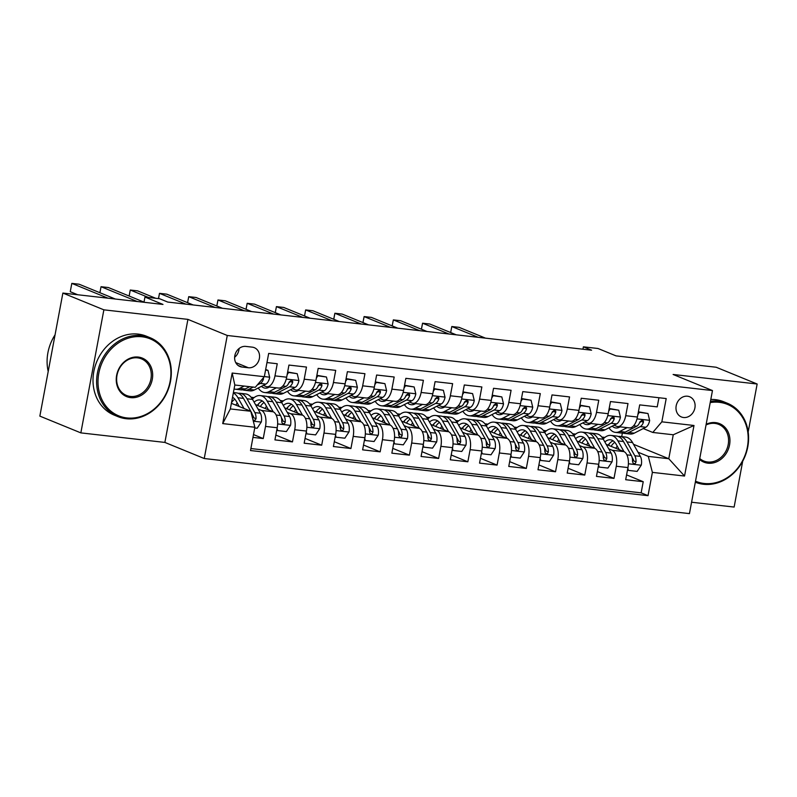 <?xml version="1.0" encoding="UTF-8"?>
<svg xmlns="http://www.w3.org/2000/svg" width="797" height="797" viewBox="0 0 797 797"><rect width="100%" height="100%" fill="white"/><g stroke="black" fill="none" stroke-linecap="round" stroke-linejoin="round"><path stroke-width="1.2" d="M687.532 396.219A10.909 9.315 112.2 0 0 676.484 404.557A10.909 9.315 112.2 0 0 681.415 416.961A10.909 9.315 112.2 0 0 683.547 417.508A10.909 9.315 112.2 0 0 694.595 409.18A10.909 9.315 112.2 0 0 689.674 396.767A10.909 9.315 112.2 0 0 687.532 396.219M691.577 502.23L734.127 507.061L742.704 461.224M204.241 458.524L689.445 513.617L712.468 390.56L227.265 335.477L204.241 458.524L164.879 442.425L187.913 319.378L103.869 309.834L80.846 432.881L164.879 442.425M80.846 432.881L39.85 416.114L62.873 293.067L162.986 304.434L144.954 297.062L143.978 302.272M748.184 431.934L757.15 384.005L716.154 367.238L616.041 355.87L598.009 348.498L583.394 346.834L582.946 349.206M103.869 309.834L62.873 293.067M658.94 397.733L657.226 406.878L639.692 404.886L637.421 417.03L625.725 415.695A13.639 6.894 96.5 0 1 617.625 426.564A13.639 6.894 96.5 0 1 616.679 426.315L614.019 425.229M625.725 415.695L627.996 403.561L610.462 401.568L608.191 413.713L596.495 412.378A13.639 6.894 96.5 0 1 588.395 423.247A13.639 6.894 96.5 0 1 587.449 422.998L584.789 421.912M596.495 412.378L598.766 400.243L581.232 398.251L578.961 410.385L567.265 409.06A13.639 6.894 96.5 0 1 559.175 419.929A13.639 6.894 96.5 0 1 558.219 419.68L555.559 418.594M567.265 409.06L569.536 396.926L552.002 394.933L549.731 407.068L538.035 405.743A13.639 6.894 96.5 0 1 529.945 416.612A13.639 6.894 96.5 0 1 528.989 416.363L526.329 415.277M538.035 405.743L540.306 393.608L522.772 391.616L520.501 403.75L508.805 402.425A13.639 6.894 96.5 0 1 500.715 413.294A13.639 6.894 96.5 0 1 499.759 413.045L497.099 411.959M508.805 402.425L511.086 390.281L493.542 388.298L491.271 400.433L479.585 399.108A13.639 6.894 96.5 0 1 471.485 409.967A13.639 6.894 96.5 0 1 470.529 409.728L467.869 408.642M479.585 399.108L481.856 386.963L464.312 384.971L462.041 397.115L450.355 395.79A13.639 6.894 96.5 0 1 442.255 406.649A13.639 6.894 96.5 0 1 441.299 406.41L438.639 405.314M450.355 395.79L452.626 383.646L435.082 381.653L432.811 393.798L421.125 392.473A13.639 6.894 96.5 0 1 413.025 403.332A13.639 6.894 96.5 0 1 412.069 403.093L409.409 401.997M421.125 392.473L423.396 380.328L405.852 378.336L403.581 390.48L391.895 389.145A13.639 6.894 96.5 0 1 383.795 400.014A13.639 6.894 96.5 0 1 382.839 399.765L380.189 398.679M391.895 389.145L394.166 377.011L376.622 375.018L374.351 387.163L362.665 385.828A13.639 6.894 96.5 0 1 354.565 396.697A13.639 6.894 96.5 0 1 353.619 396.448L350.959 395.362M362.665 385.828L364.936 373.693L347.392 371.701L345.121 383.835L333.435 382.51A13.639 6.894 96.5 0 1 325.335 393.379A13.639 6.894 96.5 0 1 324.389 393.13L321.729 392.044M333.435 382.51L335.706 370.376L318.172 368.383L315.901 380.518L304.205 379.193A13.639 6.894 96.5 0 1 296.105 390.062A13.639 6.894 96.5 0 1 295.159 389.813L292.499 388.727M304.205 379.193L306.476 367.058L288.942 365.066L286.671 377.2A13.639 6.894 96.5 0 1 278.571 388.069L266.875 386.744A13.639 6.894 96.5 0 1 265.929 386.495L263.269 385.409M252.968 437.394L263.239 438.559L253.496 434.574M255.448 404.537L273.132 411.77A13.639 6.894 96.5 0 1 277.207 427.75L274.935 439.894L292.469 441.887L275.832 435.082M284.678 407.855L302.362 415.088A13.639 6.894 -83.5 0 1 306.437 431.067L304.165 443.212L321.699 445.204L305.062 438.4M313.908 411.172L331.592 418.405A13.639 6.894 -83.5 0 1 335.667 434.385L333.395 446.529L350.929 448.522L334.292 441.717M343.138 414.49L360.822 421.723A13.639 6.894 -83.5 0 1 364.896 437.712L362.625 449.847L380.159 451.839L363.522 445.035M372.368 417.807L390.052 425.04A13.639 6.894 -83.5 0 1 394.126 441.03L391.855 453.164L409.389 455.157L392.752 448.352M401.598 421.125L419.282 428.358A13.639 6.894 -83.5 0 1 423.356 444.347L421.085 456.482L438.619 458.474L421.982 451.67M430.828 424.442L448.512 431.675A13.639 6.894 -83.5 0 1 452.586 447.665L450.315 459.799L467.849 461.792L451.212 454.987M460.058 427.77L477.742 435.003A13.639 6.894 -83.5 0 1 481.816 450.982L479.545 463.127L497.079 465.109L480.442 458.305M489.288 431.087L506.972 438.32A13.639 6.894 -83.5 0 1 511.036 454.3L508.765 466.444L526.309 468.437L509.672 461.632M518.518 434.405L536.202 441.638A13.639 6.894 -83.5 0 1 540.266 457.617L537.995 469.762L555.539 471.754L538.902 464.95M547.748 437.722L565.432 444.955A13.639 6.894 -83.5 0 1 569.496 460.935L567.225 473.079L584.769 475.072L568.131 468.267M576.978 441.04L594.662 448.273A13.639 6.894 -83.5 0 1 598.726 464.262L596.455 476.397L613.999 478.389L597.361 471.585M144.954 297.062L159.569 298.716L167.768 302.073L591.593 350.192L583.394 346.834M241.959 367.028L248.385 367.756A10.57 9.026 112.2 0 0 259.085 359.686A10.57 9.026 112.2 0 0 254.313 347.671A10.57 9.026 112.2 0 0 252.241 347.143L245.815 346.406A10.57 9.026 112.2 0 0 235.115 354.476A10.57 9.026 112.2 0 0 239.887 366.5A10.57 9.026 112.2 0 0 241.959 367.028L238.034 365.425M652.793 432.452L661.839 421.832L666.202 398.56L268.679 353.42L264.325 376.702L255.279 387.322L234.816 385.001L230.333 408.941L250.796 411.262L254.861 427.252L250.507 450.534L648.031 495.664L652.384 472.382L648.31 456.402L668.773 458.723L673.256 434.773L652.793 432.452L643.249 428.547M661.839 421.832L693.998 425.488L684.533 476.038L652.384 472.382M254.861 427.252L222.712 423.596L232.176 373.046L264.325 376.702M572.973 434.226L574.687 434.923M608.749 448.85L612.196 450.265A13.639 6.894 96.5 0 1 616.27 466.245L613.999 478.389M606.208 444.357L623.892 451.59L612.196 450.265M572.605 433.757L575.653 434.096M543.743 430.898L545.457 431.605M579.519 445.533L582.966 446.948A13.639 6.894 96.5 0 1 587.04 462.927L584.769 475.072M543.375 430.44L546.423 430.778M514.513 427.581L516.227 428.288M550.289 442.215L553.736 443.63A13.639 6.894 96.5 0 1 557.81 459.61L555.539 471.754M514.145 427.112L517.193 427.461M485.283 424.263L486.997 424.97M521.059 438.898L524.506 440.313A13.639 6.894 96.5 0 1 528.58 456.292L526.309 468.437M484.915 423.795L487.963 424.143M456.053 420.946L457.767 421.653M491.829 435.58L495.276 436.985A13.639 6.894 96.5 0 1 499.35 452.975L497.079 465.109M455.685 420.477L458.733 420.826M426.823 417.628L428.537 418.325M462.609 432.263L466.046 433.668A13.639 6.894 96.5 0 1 470.12 449.657L467.849 461.792M426.455 417.16L429.503 417.508M397.593 414.31L399.307 415.008M433.379 428.945L436.826 430.35A13.639 6.894 96.5 0 1 440.89 446.34L438.619 458.474M397.235 413.842L400.283 414.191M368.363 410.993L370.087 411.69M404.149 425.628L407.596 427.033A13.639 6.894 96.5 0 1 411.66 443.022L409.389 455.157M368.005 410.525L371.053 410.873M339.133 407.675L340.857 408.373M374.919 422.3L378.366 423.715A13.639 6.894 96.5 0 1 382.43 439.695L380.159 451.839M338.775 407.207L341.823 407.546M309.903 404.348L311.627 405.055M345.689 418.983L349.136 420.398A13.639 6.894 96.5 0 1 353.201 436.377L350.929 448.522M309.545 403.89L312.593 404.228M280.674 401.03L282.397 401.738M316.459 415.665L319.906 417.08A13.639 6.894 96.5 0 1 323.971 433.06L321.699 445.204M280.315 400.562L283.363 400.911M251.453 397.713L253.167 398.42M287.229 412.348L290.676 413.763A13.639 6.894 96.5 0 1 294.741 429.742L292.469 441.887M251.085 397.245L254.133 397.593M257.999 409.03L261.446 410.435A13.639 6.894 96.5 0 1 265.511 426.425L263.239 438.559M250.876 448.542L641.137 492.845L643.229 481.707L626.591 474.902M623.892 451.59A13.639 6.894 -83.5 0 1 627.956 467.58L625.685 479.714L643.229 481.707M266.965 362.565L277.246 363.741L274.975 375.875A13.639 6.894 96.5 0 1 266.875 386.744M231.389 403.322L250.796 411.262L243.483 398.38A26.082 13.18 96.5 0 0 236.54 392.901L233.401 392.542M187.913 319.378L227.265 335.477M757.15 384.005L673.116 374.47L712.468 390.56M633.525 444.308L668.773 458.723L684.533 476.038M621.71 436.626L622.397 432.99M602.203 437.543L603.917 438.24M637.979 452.178L648.31 456.402M601.835 437.075L604.883 437.414M252.898 398.669L251.812 398.221M282.128 401.987L281.042 401.539M296.105 390.062L307.801 391.387A13.639 6.894 -83.5 0 0 315.901 380.518M311.358 405.304L310.272 404.856M325.335 393.379L337.031 394.704A13.639 6.894 -83.5 0 0 345.121 383.835M340.588 408.622L339.502 408.174M354.565 396.697L366.261 398.022A13.639 6.894 -83.5 0 0 374.351 387.163M369.818 411.939L368.732 411.491M383.795 400.014L395.491 401.339A13.639 6.894 -83.5 0 0 403.581 390.48M399.048 415.257L397.952 414.819M413.025 403.332L424.711 404.657A13.639 6.894 -83.5 0 0 432.811 393.798M428.278 418.584L427.182 418.136M442.255 406.649L453.941 407.984A13.639 6.894 -83.5 0 0 462.041 397.115M457.508 421.902L456.412 421.454M471.485 409.967L483.171 411.302A13.639 6.894 -83.5 0 0 491.271 400.433M486.738 425.219L485.642 424.771M500.715 413.294L512.401 414.619A13.639 6.894 -83.5 0 0 520.501 403.75M515.968 428.537L514.872 428.089M529.945 416.612L541.631 417.937A13.639 6.894 -83.5 0 0 549.731 407.068M545.198 431.854L544.102 431.406M559.175 419.929L570.861 421.254A13.639 6.894 -83.5 0 0 578.961 410.385M574.428 435.172L573.332 434.724M588.395 423.247L600.091 424.572A13.639 6.894 -83.5 0 0 608.191 413.713M603.658 438.489L602.562 438.041M641.137 492.845L648.031 495.664M617.625 426.564L629.321 427.889A13.639 6.894 -83.5 0 0 637.421 417.03M234.816 385.001L232.176 373.046M230.333 408.941L222.712 423.596M693.998 425.488L673.256 434.773M234.637 357.265A10.57 9.026 112.2 0 0 239.07 348.518M244.151 386.057L239.698 388.338A26.082 13.18 96.5 0 1 235.374 389.215A26.082 13.18 96.5 0 1 234.079 388.936M265.56 370.097L267.991 370.376L269.675 377.36A9.036 4.563 96.5 0 1 265.839 384.094L254.313 390.002A26.082 13.18 96.5 0 1 249.989 390.879L244.43 390.241A26.082 13.18 -83.5 0 0 248.754 389.364L253.207 387.083M267.991 370.376L265.68 369.479M108.013 298.198L71.82 283.383L79.122 284.22L115.326 299.024M249.7 386.684L245.247 388.966A26.082 13.18 96.5 0 1 240.923 389.843L235.374 389.215M242.706 389.813A26.082 13.18 -83.5 0 0 244.43 390.241M257.232 385.021L260.28 383.457A9.036 4.563 -83.5 0 0 263.448 379.143L263.389 377.798M77.717 294.751L70.256 291.702L71.82 283.383L70.256 291.702M254.731 427.969L257.162 428.248L261.336 421.922A9.036 4.563 -83.5 0 0 260.38 413.235L252.549 399.407A26.082 13.18 -83.5 0 0 245.606 393.927L240.046 393.3A26.082 13.18 -83.5 0 0 238.273 393.329M237.247 402.973A21.649 10.939 -83.5 0 0 235.852 405.155M244.021 408.492L237.934 397.753A26.082 13.18 -83.5 0 0 233.322 392.971M239.269 406.55L236.251 401.22A21.649 10.939 -83.5 0 0 232.515 397.295M252.998 419.929L254.881 420.477L256.046 418.714A9.036 4.563 -83.5 0 0 254.831 412.607L247 398.779A26.082 13.18 -83.5 0 0 240.046 393.3M231.529 402.575A21.649 10.939 96.5 0 1 234.796 399.138M233.182 397.703A21.649 10.939 -83.5 0 0 232.365 398.072M252.121 414.271L253.147 416.074A4.603 2.321 96.5 0 1 253.685 417.748L256.046 418.714M250.806 411.292L251.324 412.208A9.036 4.563 96.5 0 1 252.539 418.126M142.055 336.782A41.583 35.526 112.2 0 0 98.798 373.305A41.583 35.526 112.2 0 0 126.862 417.927A41.583 35.526 112.2 0 0 170.12 381.404A41.583 35.526 112.2 0 0 142.055 336.782M126.185 418.724A42.61 36.403 -67.8 0 1 117.836 416.592A42.61 36.403 -67.8 0 1 98.599 368.124A42.61 36.403 -67.8 0 1 141.746 335.577A42.61 36.403 -67.8 0 1 150.095 337.709A42.61 36.403 -67.8 0 1 169.333 386.176A42.61 36.403 -67.8 0 1 126.185 418.724M138.25 357.066A20.792 17.763 -67.8 0 1 152.287 379.372A20.792 17.763 -67.8 0 1 130.658 397.633A20.792 17.763 -67.8 0 1 116.631 375.327A20.792 17.763 -67.8 0 1 138.25 357.066M130.359 396.438A19.776 16.886 112.2 0 0 150.374 381.335A19.776 16.886 112.2 0 0 141.448 358.849A19.776 16.886 112.2 0 0 137.572 357.863A19.776 16.886 112.2 0 0 117.557 372.956A19.776 16.886 112.2 0 0 126.484 395.451A19.776 16.886 112.2 0 0 130.359 396.438M48.209 371.452A42.61 36.403 -67.8 0 1 55.053 334.879M117.836 416.592L114.23 415.117A42.61 36.403 -67.8 0 1 94.992 366.65A42.61 36.403 -67.8 0 1 138.14 334.102A42.61 36.403 -67.8 0 1 146.489 336.234L150.095 337.709M695.512 481.189A41.583 35.526 112.2 0 0 704.14 483.47A41.583 35.526 112.2 0 0 747.397 446.948A41.583 35.526 112.2 0 0 719.332 402.326A41.583 35.526 112.2 0 0 710.217 402.595M710.466 401.28A42.61 36.403 -67.8 0 1 719.024 401.12A42.61 36.403 -67.8 0 1 727.372 403.252A42.61 36.403 -67.8 0 1 746.61 451.72A42.61 36.403 -67.8 0 1 703.462 484.267A42.61 36.403 -67.8 0 1 695.323 482.215M706.162 424.293A20.792 17.763 -67.8 0 1 715.537 422.609A20.792 17.763 -67.8 0 1 729.564 444.915A20.792 17.763 -67.8 0 1 707.945 463.187A20.792 17.763 -67.8 0 1 699.577 459.49M699.756 458.534A19.776 16.886 112.2 0 0 703.761 460.995A19.776 16.886 112.2 0 0 707.636 461.981A19.776 16.886 112.2 0 0 727.651 446.878A19.776 16.886 112.2 0 0 718.735 424.393A19.776 16.886 112.2 0 0 714.859 423.406A19.776 16.886 112.2 0 0 706.032 424.96M710.804 399.456A42.61 36.403 -67.8 0 1 715.417 399.646A42.61 36.403 -67.8 0 1 723.766 401.778L727.372 403.252M269.426 387.033L268.689 387.402A21.649 10.939 96.5 0 1 265.102 388.129A21.649 10.939 96.5 0 1 261.456 386.336M276.41 387.82L268.928 391.656A26.082 13.18 96.5 0 1 264.604 392.532A26.082 13.18 96.5 0 1 258.228 387.99M287.578 372.338L297.221 373.693L298.905 380.677A9.036 4.563 96.5 0 1 295.069 387.412L283.543 393.32A26.082 13.18 96.5 0 1 279.219 394.196L273.66 393.559A26.082 13.18 -83.5 0 0 277.984 392.682L289.51 386.774A9.036 4.563 -83.5 0 0 292.678 382.46L292.678 381.235L291.303 380.328L289.172 382.062A9.036 4.563 96.5 0 1 286.003 386.376L274.477 392.293A26.082 13.18 96.5 0 1 270.153 393.16L264.604 392.532M288.454 372.697L287.129 374.71M297.221 373.693L287.647 371.98M137.243 301.515L101.04 286.711L108.352 287.538L144.008 302.113M271.936 393.13A26.082 13.18 -83.5 0 0 273.66 393.559M266.756 386.724A21.649 10.939 -83.5 0 0 267.961 387.731M292.678 382.46L290.317 381.494A4.603 2.321 96.5 0 1 289.281 382.52L288.912 382.709M99.884 292.708L101.04 286.711L99.914 292.718M298.646 390.351L297.919 390.719A21.649 10.939 96.5 0 1 294.332 391.447A21.649 10.939 96.5 0 1 290.686 389.653M305.64 391.138L298.158 394.973A26.082 13.18 96.5 0 1 293.834 395.85A26.082 13.18 96.5 0 1 287.458 391.307M316.808 375.656L326.451 377.011L328.135 383.995A9.036 4.563 96.5 0 1 324.299 390.729L312.773 396.637A26.082 13.18 96.5 0 1 308.449 397.514L302.89 396.886A26.082 13.18 -83.5 0 0 307.214 396.009L318.74 390.092A9.036 4.563 -83.5 0 0 321.908 385.778L321.908 384.553L320.533 383.656L318.401 385.379A9.036 4.563 96.5 0 1 315.233 389.693L303.707 395.611A26.082 13.18 96.5 0 1 299.383 396.488L293.834 395.85M317.684 376.015L316.359 378.027M326.451 377.011L316.877 375.297M148.441 297.45L130.27 290.028L137.582 290.855L155.744 298.287M301.166 396.448A26.082 13.18 -83.5 0 0 302.89 396.886M295.986 390.042A21.649 10.939 -83.5 0 0 297.191 391.048M321.908 385.778L319.547 384.812A4.603 2.321 96.5 0 1 318.511 385.838L318.142 386.027M129.114 296.026L130.27 290.028L129.144 296.046M327.876 393.668L327.149 394.037A21.649 10.939 96.5 0 1 323.562 394.764A21.649 10.939 96.5 0 1 319.916 392.971M334.87 394.455L327.388 398.291A26.082 13.18 96.5 0 1 323.064 399.167A26.082 13.18 96.5 0 1 316.688 394.625M346.037 378.973L355.681 380.338L357.365 387.312A9.036 4.563 96.5 0 1 353.529 394.047L342.003 399.955A26.082 13.18 96.5 0 1 337.679 400.831L332.12 400.204A26.082 13.18 -83.5 0 0 336.444 399.327L347.97 393.419A9.036 4.563 -83.5 0 0 351.138 389.095L351.138 387.87L349.763 386.973L347.631 388.697A9.036 4.563 96.5 0 1 344.463 393.021L332.937 398.928A26.082 13.18 96.5 0 1 328.613 399.805L323.064 399.167M346.914 379.342L345.589 381.345M355.681 380.338L346.107 378.615M185.87 304.125L159.5 293.346L166.812 294.173L193.173 304.952M330.396 399.765A26.082 13.18 -83.5 0 0 332.12 400.204M325.216 393.359A21.649 10.939 -83.5 0 0 326.421 394.366M351.138 389.095L348.777 388.129A4.603 2.321 96.5 0 1 347.741 389.165L347.372 389.344M158.464 298.596L159.5 293.346L158.523 298.596M357.106 396.986L356.379 397.364A21.649 10.939 96.5 0 1 352.792 398.092A21.649 10.939 96.5 0 1 349.136 396.288M364.099 397.783L356.618 401.618A26.082 13.18 96.5 0 1 352.294 402.485A26.082 13.18 96.5 0 1 345.918 397.942M375.267 382.301L384.911 383.656L386.595 390.64A9.036 4.563 96.5 0 1 382.759 397.364L371.233 403.272A26.082 13.18 96.5 0 1 366.909 404.149L361.35 403.521A26.082 13.18 -83.5 0 0 365.674 402.644L377.2 396.737A9.036 4.563 -83.5 0 0 380.368 392.413L380.368 391.188L378.993 390.291L376.861 392.014A9.036 4.563 96.5 0 1 373.693 396.338L362.167 402.246A26.082 13.18 96.5 0 1 357.843 403.123L352.294 402.485M376.144 382.66L374.819 384.662M384.911 383.656L375.337 381.932M215.09 307.443L188.73 296.663L196.042 297.49L222.403 308.27M359.626 403.083A26.082 13.18 -83.5 0 0 361.35 403.521M354.446 396.677A21.649 10.939 -83.5 0 0 355.651 397.683M380.368 392.413L378.007 391.447A4.603 2.321 96.5 0 1 376.971 392.483L376.602 392.662M187.564 302.661L188.73 296.663L187.604 302.681M277.097 428.348L277.625 430.569L286.392 431.566L290.566 425.239A9.036 4.563 -83.5 0 0 289.61 416.552L281.779 402.724A26.082 13.18 -83.5 0 0 274.835 397.245L269.276 396.617A26.082 13.18 -83.5 0 0 267.503 396.647M266.477 406.291A21.649 10.939 -83.5 0 0 265.082 408.472M273.251 411.82L267.164 401.07A26.082 13.18 -83.5 0 0 260.22 395.581A26.082 13.18 -83.5 0 0 252.41 399.167M268.499 409.867L265.481 404.537A21.649 10.939 -83.5 0 0 259.722 399.984A21.649 10.939 -83.5 0 0 254.094 402.136M260.22 395.581L265.77 396.219A26.082 13.18 96.5 0 1 272.713 401.698L280.554 415.526A9.036 4.563 96.5 0 1 281.769 421.633L282.058 422.988L283.523 423.914L284.639 423.466L285.276 422.031A9.036 4.563 -83.5 0 0 284.061 415.924L276.22 402.096A26.082 13.18 -83.5 0 0 269.276 396.617M259.045 403.332A26.082 13.18 -83.5 0 0 257.79 405.484M260.33 406.53A21.649 10.939 96.5 0 1 264.026 402.465M262.412 401.021A21.649 10.939 -83.5 0 0 257.371 405.314M281.351 417.588L282.377 419.401A4.603 2.321 96.5 0 1 282.915 421.075L285.276 422.031M277.625 430.569L276.748 430.211M306.327 431.675L306.855 433.887L315.622 434.883L319.796 428.557A9.036 4.563 -83.5 0 0 318.84 419.88L311.009 406.052A26.082 13.18 -83.5 0 0 304.065 400.562L298.506 399.935A26.082 13.18 -83.5 0 0 296.723 399.964M295.707 409.608A21.649 10.939 -83.5 0 0 294.312 411.79M302.481 415.137L296.394 404.388A26.082 13.18 -83.5 0 0 289.45 398.908A26.082 13.18 -83.5 0 0 281.64 402.485M297.729 413.195L294.711 407.855A21.649 10.939 -83.5 0 0 288.942 403.312A21.649 10.939 -83.5 0 0 283.324 405.454M289.45 398.908L295 399.536A26.082 13.18 96.5 0 1 301.943 405.015L309.784 418.843A9.036 4.563 96.5 0 1 310.999 424.96L311.288 426.305L312.753 427.242L313.869 426.784L314.506 425.359A9.036 4.563 -83.5 0 0 313.291 419.242L305.45 405.414A26.082 13.18 -83.5 0 0 298.506 399.935M288.275 406.649A26.082 13.18 -83.5 0 0 287.02 408.811M289.55 409.847A21.649 10.939 96.5 0 1 293.256 405.783M291.642 404.338A21.649 10.939 -83.5 0 0 286.601 408.642M310.581 420.906L311.607 422.719A4.603 2.321 96.5 0 1 312.145 424.393L314.506 425.359M306.855 433.887L305.978 433.528M335.557 434.993L336.085 437.204L344.852 438.201L349.016 431.884A9.036 4.563 -83.5 0 0 348.07 423.197L340.239 409.369A26.082 13.18 -83.5 0 0 333.295 403.88L327.736 403.252A26.082 13.18 -83.5 0 0 325.953 403.282M324.937 412.926A21.649 10.939 -83.5 0 0 323.542 415.107M331.711 418.455L325.624 407.705A26.082 13.18 -83.5 0 0 318.68 402.226A26.082 13.18 -83.5 0 0 310.87 405.803M326.959 416.512L323.941 411.182A21.649 10.939 -83.5 0 0 318.172 406.629A21.649 10.939 -83.5 0 0 312.554 408.771M318.68 402.226L324.23 402.854A26.082 13.18 96.5 0 1 331.173 408.333L339.014 422.161A9.036 4.563 96.5 0 1 340.229 428.278L340.907 430.131L341.983 430.559L343.099 430.101L343.736 428.676A9.036 4.563 -83.5 0 0 342.521 422.559L334.68 408.731A26.082 13.18 -83.5 0 0 327.736 403.252M317.505 409.967A26.082 13.18 -83.5 0 0 316.24 412.129M318.78 413.165A21.649 10.939 96.5 0 1 322.486 409.1M320.872 407.656A21.649 10.939 -83.5 0 0 315.831 411.959M339.811 424.233L340.837 426.036A4.603 2.321 96.5 0 1 341.375 427.71L343.736 428.676M336.085 437.204L335.208 436.846M364.787 438.31L365.315 440.522L374.082 441.518L378.246 435.202A9.036 4.563 -83.5 0 0 377.3 426.515L369.469 412.687A26.082 13.18 -83.5 0 0 362.515 407.197L356.966 406.57A26.082 13.18 -83.5 0 0 355.183 406.609M354.167 416.243A21.649 10.939 -83.5 0 0 352.772 418.435M360.941 421.772L354.854 411.023A26.082 13.18 -83.5 0 0 347.91 405.543A26.082 13.18 -83.5 0 0 340.1 409.12M356.189 419.83L353.171 414.5A21.649 10.939 -83.5 0 0 347.402 409.947A21.649 10.939 -83.5 0 0 341.783 412.089M347.91 405.543L353.46 406.171A26.082 13.18 96.5 0 1 360.403 411.66L368.234 425.488A9.036 4.563 96.5 0 1 369.449 431.595L370.137 433.448L371.213 433.877L372.329 433.419L372.966 431.994A9.036 4.563 -83.5 0 0 371.751 425.877L363.91 412.059A26.082 13.18 -83.5 0 0 356.966 406.57M346.735 413.284A26.082 13.18 -83.5 0 0 345.47 415.446M348.01 416.482A21.649 10.939 96.5 0 1 351.716 412.418M350.102 410.973A21.649 10.939 -83.5 0 0 345.061 415.277M369.041 427.551L370.067 429.354A4.603 2.321 96.5 0 1 370.605 431.028L372.966 431.994M365.315 440.522L364.438 440.163M386.336 400.303L385.609 400.682A21.649 10.939 96.5 0 1 382.022 401.409A21.649 10.939 96.5 0 1 378.366 399.616M393.329 401.1L385.838 404.936A26.082 13.18 96.5 0 1 381.524 405.812A26.082 13.18 96.5 0 1 375.148 401.26M404.497 385.618L414.141 386.973L415.815 393.957A9.036 4.563 96.5 0 1 411.979 400.682L400.453 406.59A26.082 13.18 96.5 0 1 396.139 407.466L390.58 406.839A26.082 13.18 -83.5 0 0 394.904 405.962L406.43 400.054A9.036 4.563 -83.5 0 0 409.598 395.73L409.598 394.505L408.223 393.608L406.091 395.332A9.036 4.563 96.5 0 1 402.923 399.656L391.397 405.563A26.082 13.18 96.5 0 1 387.073 406.44L381.524 405.812M405.374 385.977L404.049 387.98M414.141 386.973L404.557 385.25M244.32 310.76L217.96 299.981L225.272 300.808L251.633 311.597M388.856 406.4A26.082 13.18 -83.5 0 0 390.58 406.839M383.676 399.994A21.649 10.939 -83.5 0 0 384.881 401.011M409.598 395.73L407.237 394.774A4.603 2.321 96.5 0 1 406.191 395.8L405.832 395.979M216.794 305.978L217.96 299.981L216.834 305.998M394.007 441.628L394.545 443.839L403.312 444.836L407.476 438.519A9.036 4.563 -83.5 0 0 406.53 429.832L398.699 416.004A26.082 13.18 -83.5 0 0 391.745 410.515L386.196 409.887A26.082 13.18 -83.5 0 0 384.413 409.927M383.397 419.561A21.649 10.939 -83.5 0 0 382.002 421.752M390.171 425.09L384.084 414.34A26.082 13.18 -83.5 0 0 377.13 408.861A26.082 13.18 -83.5 0 0 369.33 412.438M385.419 423.147L382.401 417.817A21.649 10.939 -83.5 0 0 376.632 413.264A21.649 10.939 -83.5 0 0 371.013 415.406M377.13 408.861L382.69 409.489A26.082 13.18 96.5 0 1 389.633 414.978L397.464 428.806A9.036 4.563 96.5 0 1 398.679 434.913L399.357 436.766L400.443 437.194L401.558 436.736L402.186 435.311A9.036 4.563 -83.5 0 0 400.971 429.204L393.14 415.376A26.082 13.18 -83.5 0 0 386.196 409.887M375.965 416.602A26.082 13.18 -83.5 0 0 374.7 418.764M377.24 419.8A21.649 10.939 96.5 0 1 380.946 415.735M379.332 414.291A21.649 10.939 -83.5 0 0 374.291 418.594M398.271 430.868L399.297 432.671A4.603 2.321 96.5 0 1 399.835 434.345L402.186 435.311M394.545 443.839L393.668 443.481M415.566 403.621L414.838 403.999A21.649 10.939 96.5 0 1 411.252 404.727A21.649 10.939 96.5 0 1 407.596 402.933M422.549 404.418L415.068 408.253A26.082 13.18 96.5 0 1 410.754 409.13A26.082 13.18 96.5 0 1 404.378 404.587M433.727 388.936L443.371 390.291L445.045 397.275A9.036 4.563 96.5 0 1 441.209 403.999L429.683 409.907A26.082 13.18 96.5 0 1 425.369 410.784L419.81 410.156A26.082 13.18 -83.5 0 0 424.134 409.279L435.66 403.372A9.036 4.563 -83.5 0 0 438.828 399.058L438.818 397.823L437.453 396.926L435.321 398.659A9.036 4.563 96.5 0 1 432.153 402.973L420.627 408.881A26.082 13.18 96.5 0 1 416.303 409.758L410.754 409.13M434.604 389.295L433.279 391.297M443.371 390.291L433.787 388.567M273.55 314.078L247.19 303.298L254.502 304.125L280.863 314.915M418.086 409.728A26.082 13.18 -83.5 0 0 419.81 410.156M412.906 403.322A21.649 10.939 -83.5 0 0 414.111 404.328M438.828 399.058L436.467 398.092A4.603 2.321 96.5 0 1 435.421 399.118L435.062 399.307M246.024 309.296L247.19 303.298L246.064 309.316M423.237 444.945L423.775 447.157L432.542 448.153L436.706 441.837A9.036 4.563 -83.5 0 0 435.76 433.15L427.929 419.322A26.082 13.18 -83.5 0 0 420.975 413.842L415.426 413.205A26.082 13.18 -83.5 0 0 413.643 413.245M412.617 422.888A21.649 10.939 -83.5 0 0 411.232 425.07M419.401 428.407L413.314 417.668A26.082 13.18 -83.5 0 0 406.36 412.179A26.082 13.18 -83.5 0 0 398.56 415.765M414.649 426.465L411.631 421.135A21.649 10.939 -83.5 0 0 405.862 416.582A21.649 10.939 -83.5 0 0 400.233 418.724M406.36 412.179L411.919 412.806A26.082 13.18 96.5 0 1 418.863 418.295L426.694 432.123A9.036 4.563 96.5 0 1 427.909 438.23L428.587 440.083L429.673 440.512L430.788 440.054L431.416 438.629A9.036 4.563 -83.5 0 0 430.201 432.522L422.37 418.694A26.082 13.18 -83.5 0 0 415.426 413.205M405.195 419.919A26.082 13.18 -83.5 0 0 403.93 422.081M406.47 423.117A21.649 10.939 96.5 0 1 410.176 419.053M408.562 417.608A21.649 10.939 -83.5 0 0 403.521 421.912M427.501 434.186L428.527 435.989A4.603 2.321 96.5 0 1 429.065 437.663L431.416 438.629M423.775 447.157L422.898 446.798M444.796 406.938L444.068 407.317A21.649 10.939 96.5 0 1 440.482 408.044A21.649 10.939 96.5 0 1 436.826 406.251M451.779 407.735L444.298 411.571A26.082 13.18 96.5 0 1 439.984 412.447A26.082 13.18 96.5 0 1 433.608 407.905M462.957 392.254L472.601 393.608L474.275 400.592A9.036 4.563 96.5 0 1 470.439 407.317L458.913 413.235A26.082 13.18 96.5 0 1 454.589 414.101L449.04 413.474A26.082 13.18 -83.5 0 0 453.363 412.597L464.89 406.689A9.036 4.563 -83.5 0 0 468.058 402.375L468.048 401.14L466.683 400.243L464.551 401.977A9.036 4.563 96.5 0 1 461.383 406.291L449.857 412.198A26.082 13.18 96.5 0 1 445.533 413.075L439.984 412.447M463.834 392.612L462.509 394.615M472.601 393.608L463.017 391.895M302.78 317.395L276.42 306.616L283.732 307.453L310.093 318.232M447.316 413.045A26.082 13.18 -83.5 0 0 449.04 413.474M442.136 406.639A21.649 10.939 -83.5 0 0 443.341 407.646M468.058 402.375L465.697 401.409A4.603 2.321 96.5 0 1 464.651 402.435L464.292 402.624M275.254 312.623L276.42 306.616L275.294 312.633M452.467 448.263L453.005 450.474L461.772 451.471L465.936 445.154A9.036 4.563 -83.5 0 0 464.99 436.467L457.159 422.639A26.082 13.18 -83.5 0 0 450.205 417.16L444.656 416.522A26.082 13.18 -83.5 0 0 442.873 416.562M441.847 426.206A21.649 10.939 -83.5 0 0 440.462 428.387M448.631 431.725L442.544 420.985A26.082 13.18 -83.5 0 0 435.59 415.496A26.082 13.18 -83.5 0 0 427.79 419.083M443.879 429.782L440.861 424.452A21.649 10.939 -83.5 0 0 435.092 419.899A21.649 10.939 -83.5 0 0 429.463 422.041M435.59 415.496L441.149 416.124A26.082 13.18 96.5 0 1 448.093 421.613L455.924 435.441A9.036 4.563 96.5 0 1 457.139 441.548L457.817 443.401L458.903 443.829L460.018 443.381L460.646 441.946A9.036 4.563 -83.5 0 0 459.431 435.839L451.6 422.012A26.082 13.18 -83.5 0 0 444.656 416.522M434.425 423.247A26.082 13.18 -83.5 0 0 433.16 425.399M435.7 426.435A21.649 10.939 96.5 0 1 439.406 422.37M437.792 420.926A21.649 10.939 -83.5 0 0 432.751 425.229M456.731 437.503L457.757 439.306A4.603 2.321 96.5 0 1 458.295 440.98L460.646 441.946M453.005 450.474L452.118 450.116M474.026 410.256L473.298 410.634A21.649 10.939 96.5 0 1 469.712 411.362A21.649 10.939 96.5 0 1 466.056 409.568M481.009 411.053L473.528 414.888A26.082 13.18 96.5 0 1 469.204 415.765A26.082 13.18 96.5 0 1 462.838 411.222M492.177 395.571L501.831 396.926L503.505 403.91A9.036 4.563 96.5 0 1 499.669 410.634L488.143 416.552A26.082 13.18 96.5 0 1 483.819 417.429L478.27 416.791A26.082 13.18 -83.5 0 0 482.593 415.914L494.12 410.007A9.036 4.563 -83.5 0 0 497.288 405.693L497.278 404.468L495.903 403.561L493.781 405.294A9.036 4.563 96.5 0 1 490.613 409.608L479.087 415.516A26.082 13.18 96.5 0 1 474.763 416.393L469.204 415.765M493.064 395.93L491.739 397.932M501.831 396.926L492.247 395.212M332.01 320.723L305.649 309.933L312.962 310.77L339.323 321.55M476.546 416.363A26.082 13.18 -83.5 0 0 478.27 416.791M471.356 409.957A21.649 10.939 -83.5 0 0 472.561 410.963M497.288 405.693L494.927 404.727A4.603 2.321 96.5 0 1 493.881 405.753L493.522 405.942M305.649 309.933L304.524 315.951L305.649 309.933M481.697 451.58L482.235 453.802L491.002 454.798L495.166 448.472A9.036 4.563 -83.5 0 0 494.22 439.785L486.379 425.957A26.082 13.18 -83.5 0 0 479.435 420.477L473.886 419.85A26.082 13.18 -83.5 0 0 472.103 419.88M471.077 429.523A21.649 10.939 -83.5 0 0 469.692 431.705M477.861 435.042L471.774 424.303A26.082 13.18 -83.5 0 0 464.82 418.814A26.082 13.18 -83.5 0 0 457.01 422.4M473.109 433.1L470.091 427.77A21.649 10.939 -83.5 0 0 464.322 423.217A21.649 10.939 -83.5 0 0 458.693 425.359M464.82 418.814L470.379 419.451A26.082 13.18 96.5 0 1 477.323 424.931L485.154 438.758A9.036 4.563 96.5 0 1 486.369 444.865L487.047 446.718L488.133 447.147L489.248 446.699L489.876 445.264A9.036 4.563 -83.5 0 0 488.661 439.157L480.83 425.329A26.082 13.18 -83.5 0 0 473.886 419.85M463.645 426.564A26.082 13.18 -83.5 0 0 462.39 428.716M464.93 429.762A21.649 10.939 96.5 0 1 468.636 425.688M467.022 424.253A21.649 10.939 -83.5 0 0 461.981 428.547M485.961 440.821L486.987 442.624A4.603 2.321 96.5 0 1 487.515 444.298L489.876 445.264M482.235 453.802L481.348 453.433M503.256 413.583L502.528 413.952A21.649 10.939 96.5 0 1 498.942 414.679A21.649 10.939 96.5 0 1 495.286 412.886M510.239 414.37L502.758 418.206A26.082 13.18 96.5 0 1 498.434 419.083A26.082 13.18 96.5 0 1 492.068 414.54M521.407 398.889L531.061 400.243L532.735 407.227A9.036 4.563 96.5 0 1 528.899 413.962L517.373 419.87A26.082 13.18 96.5 0 1 513.049 420.746L507.5 420.109A26.082 13.18 -83.5 0 0 511.823 419.232L523.35 413.324A9.036 4.563 -83.5 0 0 526.518 409.01L526.508 407.785L525.133 406.878L523.011 408.612A9.036 4.563 96.5 0 1 519.843 412.926L508.317 418.833A26.082 13.18 96.5 0 1 503.993 419.71L498.434 419.083M522.294 399.247L520.969 401.25M531.061 400.243L521.477 398.53M361.24 324.04L334.879 313.251L342.182 314.088L368.553 324.867M505.776 419.68A26.082 13.18 -83.5 0 0 507.5 420.109M500.586 413.274A21.649 10.939 -83.5 0 0 501.791 414.281M526.518 409.01L524.157 408.044A4.603 2.321 96.5 0 1 523.111 409.07L522.752 409.26M333.714 319.258L334.879 313.251L333.754 319.268M510.927 454.898L511.465 457.119L520.232 458.116L524.396 451.789A9.036 4.563 -83.5 0 0 523.45 443.102L515.609 429.274A26.082 13.18 -83.5 0 0 508.665 423.795L503.116 423.167A26.082 13.18 -83.5 0 0 501.333 423.197M500.307 432.841A21.649 10.939 -83.5 0 0 498.922 435.023M507.091 438.37L500.994 427.62A26.082 13.18 -83.5 0 0 494.05 422.131A26.082 13.18 -83.5 0 0 486.24 425.718M502.339 436.417L499.32 431.087A21.649 10.939 -83.5 0 0 493.552 426.534A21.649 10.939 -83.5 0 0 487.923 428.686M494.05 422.131L499.609 422.769A26.082 13.18 96.5 0 1 506.553 428.248L514.384 442.076A9.036 4.563 96.5 0 1 515.599 448.183L516.277 450.036L517.363 450.464L518.478 450.016L519.106 448.581A9.036 4.563 -83.5 0 0 517.891 442.474L510.06 428.647A26.082 13.18 -83.5 0 0 503.116 423.167M492.875 429.882A26.082 13.18 -83.5 0 0 491.619 432.034M494.16 433.08A21.649 10.939 96.5 0 1 497.856 429.015M496.252 427.571A21.649 10.939 -83.5 0 0 491.211 431.864M515.191 444.138L516.217 445.951A4.603 2.321 96.5 0 1 516.745 447.615L519.106 448.581M511.465 457.119L510.578 456.761M532.486 416.901L531.758 417.269A21.649 10.939 96.5 0 1 528.172 417.997A21.649 10.939 96.5 0 1 524.516 416.203M539.469 417.688L531.988 421.523A26.082 13.18 96.5 0 1 527.664 422.4A26.082 13.18 96.5 0 1 521.298 417.857M550.637 402.206L560.291 403.561L561.965 410.545A9.036 4.563 96.5 0 1 558.129 417.279L546.603 423.187A26.082 13.18 96.5 0 1 542.279 424.064L536.73 423.426A26.082 13.18 -83.5 0 0 541.053 422.559L552.58 416.642A9.036 4.563 -83.5 0 0 555.748 412.328L555.738 411.103L554.363 410.206L552.241 411.929A9.036 4.563 96.5 0 1 549.073 416.243L537.547 422.161A26.082 13.18 96.5 0 1 533.223 423.028L527.664 422.4M551.524 402.565L550.199 404.577M560.291 403.561L550.707 401.847M390.47 327.358L364.109 316.578L371.412 317.405L397.783 328.185M534.996 422.998A26.082 13.18 -83.5 0 0 536.73 423.426M529.816 416.592A21.649 10.939 -83.5 0 0 531.021 417.598M555.748 412.328L553.387 411.362A4.603 2.321 96.5 0 1 552.341 412.388L551.982 412.577M362.944 322.576L364.109 316.578L362.984 322.596M540.157 458.215L540.695 460.437L549.462 461.433L553.626 455.107A9.036 4.563 -83.5 0 0 552.68 446.42L544.839 432.602A26.082 13.18 -83.5 0 0 537.895 427.112L532.346 426.485A26.082 13.18 -83.5 0 0 530.563 426.515M529.537 436.158A21.649 10.939 -83.5 0 0 528.152 438.34M536.311 441.687L530.224 430.938A26.082 13.18 -83.5 0 0 523.28 425.459A26.082 13.18 -83.5 0 0 515.47 429.035M531.569 439.745L528.55 434.405A21.649 10.939 -83.5 0 0 522.782 429.852A21.649 10.939 -83.5 0 0 517.153 432.004M523.28 425.459L528.839 426.086A26.082 13.18 96.5 0 1 535.783 431.566L543.614 445.393A9.036 4.563 96.5 0 1 544.829 451.51L545.507 453.354L546.583 453.792L547.708 453.334L548.336 451.899A9.036 4.563 -83.5 0 0 547.121 445.792L539.29 431.964A26.082 13.18 -83.5 0 0 532.346 426.485M522.105 433.199A26.082 13.18 -83.5 0 0 520.849 435.361M523.39 436.397A21.649 10.939 96.5 0 1 527.086 432.333M525.482 430.888A21.649 10.939 -83.5 0 0 520.431 435.192M544.421 447.456L545.437 449.269A4.603 2.321 96.5 0 1 545.975 450.943L548.336 451.899M540.695 460.437L539.808 460.078M561.716 420.218L560.988 420.587A21.649 10.939 96.5 0 1 557.392 421.314A21.649 10.939 96.5 0 1 553.746 419.521M568.699 421.005L561.218 424.841A26.082 13.18 96.5 0 1 556.894 425.718A26.082 13.18 96.5 0 1 550.528 421.175M579.867 405.524L589.521 406.878L591.195 413.862A9.036 4.563 96.5 0 1 587.359 420.597L575.832 426.505A26.082 13.18 96.5 0 1 571.509 427.381L565.96 426.754A26.082 13.18 -83.5 0 0 570.283 425.877L581.81 419.969A9.036 4.563 -83.5 0 0 584.978 415.645L584.968 414.42L583.593 413.523L581.461 415.247A9.036 4.563 96.5 0 1 578.303 419.571L566.777 425.478A26.082 13.18 96.5 0 1 562.453 426.355L556.894 425.718M580.754 405.892L579.429 407.895M589.521 406.878L579.937 405.165M419.7 330.675L393.339 319.896L400.642 320.723L427.013 331.502M564.226 426.315A26.082 13.18 -83.5 0 0 565.96 426.754M559.046 419.909A21.649 10.939 -83.5 0 0 560.251 420.916M584.978 415.645L582.617 414.679A4.603 2.321 96.5 0 1 581.571 415.705L581.212 415.895M392.174 325.893L393.339 319.896L392.214 325.913M569.387 461.543L569.925 463.754L578.692 464.751L582.856 458.434A9.036 4.563 -83.5 0 0 581.91 449.747L574.069 435.919A26.082 13.18 -83.5 0 0 567.125 430.43L561.576 429.802A26.082 13.18 -83.5 0 0 559.793 429.832M558.767 439.476A21.649 10.939 -83.5 0 0 557.382 441.658M565.541 445.005L559.454 434.255A26.082 13.18 -83.5 0 0 552.51 428.776A26.082 13.18 -83.5 0 0 544.7 432.353M560.799 443.062L557.78 437.732A21.649 10.939 -83.5 0 0 552.012 433.179A21.649 10.939 -83.5 0 0 546.383 435.321M552.51 428.776L558.069 429.404A26.082 13.18 96.5 0 1 565.013 434.883L572.844 448.711A9.036 4.563 96.5 0 1 574.059 454.828L574.737 456.681L575.813 457.109L576.938 456.651L577.566 455.226A9.036 4.563 -83.5 0 0 576.351 449.11L568.52 435.282A26.082 13.18 -83.5 0 0 561.576 429.802M551.335 436.517A26.082 13.18 -83.5 0 0 550.079 438.679M552.62 439.715A21.649 10.939 96.5 0 1 556.316 435.65M554.702 434.206A21.649 10.939 -83.5 0 0 549.661 438.509M573.651 450.773L574.667 452.586A4.603 2.321 96.5 0 1 575.205 454.26L577.566 455.226M569.925 463.754L569.038 463.396M590.946 423.536L590.218 423.914A21.649 10.939 96.5 0 1 586.622 424.632A21.649 10.939 96.5 0 1 582.976 422.838M597.929 424.333L590.447 428.168A26.082 13.18 96.5 0 1 586.124 429.035A26.082 13.18 96.5 0 1 579.748 424.492M609.097 408.851L618.751 410.206L620.425 417.18A9.036 4.563 96.5 0 1 616.589 423.914L605.062 429.822A26.082 13.18 96.5 0 1 600.739 430.699L595.19 430.071A26.082 13.18 -83.5 0 0 599.513 429.194L611.04 423.287A9.036 4.563 -83.5 0 0 614.198 418.963L614.198 417.738L612.823 416.841L610.691 418.564A9.036 4.563 96.5 0 1 607.533 422.888L595.997 428.796A26.082 13.18 96.5 0 1 591.683 429.673L586.124 429.035M609.974 409.21L608.659 411.212M618.751 410.206L609.167 408.482M448.93 333.993L422.569 323.213L429.872 324.04L456.233 334.82M593.456 429.633A26.082 13.18 -83.5 0 0 595.19 430.071M588.276 423.227A21.649 10.939 -83.5 0 0 589.481 424.233M614.198 418.963L611.847 417.997A4.603 2.321 96.5 0 1 610.801 419.033L610.442 419.212M421.404 329.211L422.569 323.213L421.444 329.231M598.617 464.86L599.145 467.072L607.922 468.068L612.086 461.752A9.036 4.563 -83.5 0 0 611.13 453.065L603.299 439.237A26.082 13.18 -83.5 0 0 596.355 433.747L590.806 433.12A26.082 13.18 -83.5 0 0 589.023 433.15M587.997 442.793A21.649 10.939 -83.5 0 0 586.612 444.975M594.771 448.322L588.684 437.573A26.082 13.18 -83.5 0 0 581.74 432.094A26.082 13.18 -83.5 0 0 573.93 435.67M590.029 446.38L587.01 441.05A21.649 10.939 -83.5 0 0 581.242 436.497A21.649 10.939 -83.5 0 0 575.613 438.639M581.74 432.094L587.289 432.721A26.082 13.18 96.5 0 1 594.243 438.211L602.074 452.029A9.036 4.563 96.5 0 1 603.289 458.145L603.967 459.999L605.043 460.427L606.168 459.969L606.796 458.544A9.036 4.563 -83.5 0 0 605.581 452.427L597.75 438.599A26.082 13.18 -83.5 0 0 590.806 433.12M580.565 439.834A26.082 13.18 -83.5 0 0 579.309 441.996M581.85 443.032A21.649 10.939 96.5 0 1 585.546 438.968M583.932 437.523A21.649 10.939 -83.5 0 0 578.891 441.827M602.881 454.101L603.897 455.904A4.603 2.321 96.5 0 1 604.435 457.578L606.796 458.544M599.145 467.072L598.268 466.713M620.176 426.853L619.438 427.232A21.649 10.939 96.5 0 1 615.852 427.959A21.649 10.939 96.5 0 1 612.206 426.166M627.159 427.65L619.677 431.486A26.082 13.18 96.5 0 1 615.354 432.363A26.082 13.18 96.5 0 1 608.978 427.81M638.327 412.169L647.981 413.523L649.655 420.507A9.036 4.563 96.5 0 1 645.819 427.232L634.292 433.14A26.082 13.18 96.5 0 1 629.969 434.016L624.42 433.389A26.082 13.18 -83.5 0 0 628.743 432.512L640.27 426.604A9.036 4.563 -83.5 0 0 643.428 422.28L643.428 421.055L642.053 420.158L639.921 421.882A9.036 4.563 96.5 0 1 636.753 426.206L625.227 432.113A26.082 13.18 96.5 0 1 620.913 432.99L615.354 432.363M639.204 412.527L637.889 414.53M647.981 413.523L638.397 411.8M478.16 337.31L451.799 326.531L459.102 327.358L485.463 338.137M622.686 432.95A26.082 13.18 -83.5 0 0 624.42 433.389M617.506 426.544A21.649 10.939 -83.5 0 0 618.711 427.561M643.428 422.28L641.077 421.324A4.603 2.321 96.5 0 1 640.031 422.35L639.672 422.53M451.799 326.531L450.674 332.548L451.799 326.531M627.847 468.178L628.375 470.389L637.152 471.386L641.316 465.069A9.036 4.563 -83.5 0 0 640.36 456.382L632.529 442.554A26.082 13.18 -83.5 0 0 625.585 437.065L620.026 436.437A26.082 13.18 -83.5 0 0 618.253 436.477M617.227 446.111A21.649 10.939 -83.5 0 0 615.842 448.303M624.001 451.64L617.914 440.89A26.082 13.18 -83.5 0 0 610.97 435.411A26.082 13.18 -83.5 0 0 603.16 438.988M619.259 449.697L616.24 444.367A21.649 10.939 -83.5 0 0 610.472 439.814A21.649 10.939 -83.5 0 0 604.843 441.956M610.97 435.411L616.519 436.039A26.082 13.18 96.5 0 1 623.473 441.528L631.304 455.356A9.036 4.563 96.5 0 1 632.519 461.463L633.197 463.316L634.273 463.744L635.398 463.286L636.026 461.862A9.036 4.563 -83.5 0 0 634.811 455.754L626.98 441.927A26.082 13.18 -83.5 0 0 620.026 436.437M609.795 443.152A26.082 13.18 -83.5 0 0 608.539 445.314M611.08 446.35A21.649 10.939 96.5 0 1 614.776 442.285M613.162 440.841A21.649 10.939 -83.5 0 0 608.121 445.144M632.111 457.418L633.127 459.221A4.603 2.321 96.5 0 1 633.665 460.895L636.026 461.862M628.375 470.389L627.498 470.031M594.662 448.273L582.966 446.948M565.432 444.955L553.736 443.63M536.202 441.638L524.506 440.313M506.972 438.32L495.276 436.985M477.742 435.003L466.046 433.668M448.512 431.675L436.826 430.35M419.282 428.358L407.596 427.033M390.052 425.04L378.366 423.715M360.822 421.723L349.136 420.398M331.592 418.405L319.906 417.08M302.362 415.088L290.676 413.763M273.132 411.77L261.446 410.435M277.207 427.75L265.511 426.425M627.956 467.58L616.27 466.245M598.726 464.262L587.04 462.927M569.496 460.935L557.81 459.61M540.266 457.617L528.58 456.292M511.036 454.3L499.35 452.975M481.816 450.982L470.12 449.657M452.586 447.665L440.89 446.34M423.356 444.347L411.66 443.022M394.126 441.03L382.43 439.695M364.896 437.712L353.201 436.377M335.667 434.385L323.971 433.06M306.437 431.067L294.741 429.742M286.671 377.2L274.975 375.875M235.713 362.575L248.385 367.756M269.635 377.19L264.345 376.582M245.247 388.966L239.698 388.338M254.313 390.002L248.754 389.364M265.839 384.094L260.28 383.457M262.552 378.774L263.448 379.143M253.316 421.185L261.227 422.081M247 398.779L252.549 399.407M237.934 397.753L243.483 398.38M254.831 412.607L260.38 413.235M298.865 380.508L286.243 379.073M274.477 392.293L268.928 391.656M283.543 393.32L277.984 392.682M286.003 386.376L282.815 386.017M295.069 387.412L289.51 386.774M328.095 383.825L315.473 382.391M303.707 395.611L298.158 394.973M312.773 396.637L307.214 396.009M315.233 389.693L312.045 389.334M324.299 390.729L318.74 390.092M357.315 387.143L344.702 385.708M332.937 398.928L327.388 398.291M342.003 399.955L336.444 399.327M344.463 393.021L341.275 392.652M353.529 394.047L347.97 393.419M386.545 390.46L373.932 389.026M362.167 402.246L356.618 401.618M371.233 403.272L365.674 402.644M373.693 396.338L370.505 395.97M382.759 397.364L377.2 396.737M277.645 423.944L290.457 425.399M276.22 402.096L281.779 402.724M267.164 401.07L272.713 401.698M284.061 415.924L289.61 416.552M276.151 415.028L280.554 415.526M306.865 427.262L319.687 428.716M305.45 405.414L311.009 406.052M296.394 404.388L301.943 405.015M313.291 419.242L318.84 419.88M305.381 418.345L309.784 418.843M336.095 430.579L348.917 432.034M334.68 408.731L340.239 409.369M325.624 407.705L331.173 408.333M342.521 422.559L348.07 423.197M334.61 421.663L339.014 422.161M365.325 433.907L378.147 435.361M363.91 412.059L369.469 412.687M354.854 411.023L360.403 411.66M371.751 425.877L377.3 426.515M363.84 424.98L368.234 425.488M415.775 393.778L403.162 392.343M391.397 405.563L385.838 404.936M400.453 406.59L394.904 405.962M402.923 399.656L399.735 399.287M411.979 400.682L406.43 400.054M394.555 437.224L407.377 438.679M393.14 415.376L398.699 416.004M384.084 414.34L389.633 414.978M400.971 429.204L406.53 429.832M393.07 428.298L397.464 428.806M445.005 397.095L432.392 395.671M420.627 408.881L415.068 408.253M429.683 409.907L424.134 409.279M432.153 402.973L428.965 402.615M441.209 403.999L435.66 403.372M423.785 440.542L436.607 441.996M422.37 418.694L427.929 419.322M413.314 417.668L418.863 418.295M430.201 432.522L435.76 433.15M422.3 431.625L426.694 432.123M474.235 400.413L461.622 398.988M449.857 412.198L444.298 411.571M458.913 413.235L453.363 412.597M461.383 406.291L458.195 405.932M470.439 407.317L464.89 406.689M453.015 443.859L465.837 445.314M451.6 422.012L457.159 422.639M442.544 420.985L448.093 421.613M459.431 435.839L464.99 436.467M451.53 434.943L455.924 435.441M503.465 403.74L490.852 402.306M479.087 415.516L473.528 414.888M488.143 416.552L482.593 415.914M490.613 409.608L487.425 409.25M499.669 410.634L494.12 410.007M482.245 447.177L495.067 448.631M480.83 425.329L486.379 425.957M471.774 424.303L477.323 424.931M488.661 439.157L494.22 439.785M480.75 438.26L485.154 438.758M532.695 407.058L520.082 405.623M508.317 418.833L502.758 418.206M517.373 419.87L511.823 419.232M519.843 412.926L516.645 412.567M528.899 413.962L523.35 413.324M511.475 450.494L524.296 451.949M510.06 428.647L515.609 429.274M500.994 427.62L506.553 428.248M517.891 442.474L523.45 443.102M509.98 441.578L514.384 442.076M561.925 410.375L549.312 408.941M537.547 422.161L531.988 421.523M546.603 423.187L541.053 422.559M549.073 416.243L545.875 415.885M558.129 417.279L552.58 416.642M540.705 453.812L553.526 455.266M539.29 431.964L544.839 432.602M530.224 430.938L535.783 431.566M547.121 445.792L552.68 446.42M539.21 444.895L543.614 445.393M591.155 413.693L578.542 412.258M566.777 425.478L561.218 424.841M575.832 426.505L570.283 425.877M578.303 419.571L575.105 419.202M587.359 420.597L581.81 419.969M569.935 457.129L582.756 458.584M568.52 435.282L574.069 435.919M559.454 434.255L565.013 434.883M576.351 449.11L581.91 449.747M568.44 448.213L572.844 448.711M620.385 417.01L607.762 415.576M595.997 428.796L590.447 428.168M605.062 429.822L599.513 429.194M607.533 422.888L604.335 422.52M616.589 423.914L611.04 423.287M599.165 460.447L611.986 461.911M597.75 438.599L603.299 439.237M588.684 437.573L594.243 438.211M605.581 452.427L611.13 453.065M597.67 451.53L602.074 452.029M649.615 420.328L636.992 418.893M625.227 432.113L619.677 431.486M634.292 433.14L628.743 432.512M636.753 426.206L633.565 425.837M645.819 427.232L640.27 426.604M628.395 463.774L641.206 465.229M626.98 441.927L632.529 442.554M617.914 440.89L623.473 441.528M634.811 455.754L640.36 456.382M626.9 454.848L631.304 455.356"/></g></svg>
